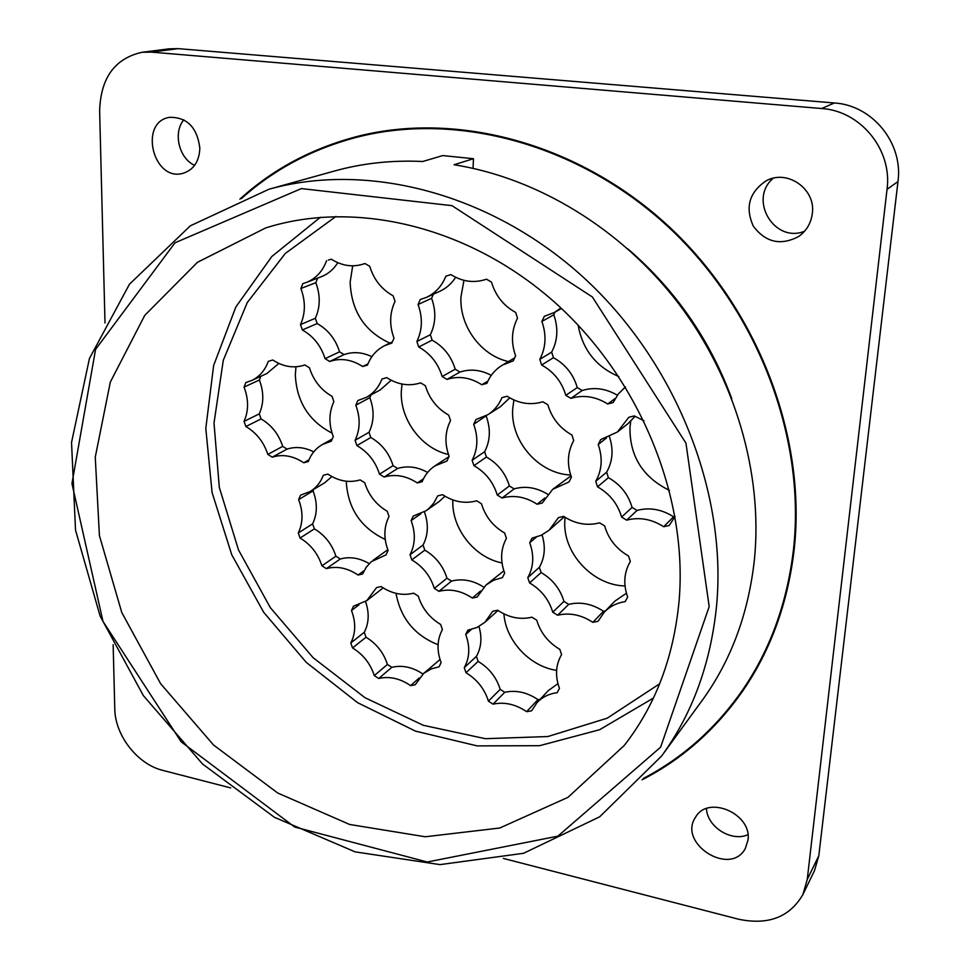 <?xml version="1.0" encoding="UTF-8"?>
<svg xmlns="http://www.w3.org/2000/svg" width="970" height="970" viewBox="0 0 970 970"><rect width="100%" height="100%" fill="white"/><g stroke="black" fill="none" stroke-linecap="round" stroke-linejoin="round"><path stroke-width="1.45" d="M268.945 189.247L334.456 171.023C362.513 163.215 391.941 160.038 422.75 161.493L442.757 155.576L473.457 158.716L454.045 164.742C537.162 177.91 620.885 228.411 678.188 303.016C735.175 377.863 762.82 473.19 754.502 558.805C748.61 613.452 730.992 660.909 701.637 701.164L661.552 756.091L599.654 816.825L523.582 853.285L440.004 864.622L355.129 851.866L274.425 817.298L202.536 763.996L143.366 695.599L100.152 616.156L75.527 530.129L71.537 442.429L89.446 358.488L129.446 284.234L190.314 225.828L268.945 189.247C366.951 161.711 490.335 192.715 583.055 277.008C675.605 361.349 727.306 491.778 716.575 605.716C710.67 663.771 692.325 713.884 661.552 756.091M473.057 168.344L473.457 158.716M628.099 249.072C675.556 290.066 710.125 339.997 731.829 398.84M241.566 198.474C274.486 168.95 313.492 148.386 358.585 136.794C457.585 111.986 578.726 143.996 668.148 226.75C757.4 309.588 805.646 436.391 793.63 548.159C787.47 602.212 770.313 649.706 742.171 690.616C715.46 728.749 682.492 758.031 643.28 778.473M553.458 357.7L541.636 365.011L539.805 359.361L551.651 352.134L553.458 357.7C565.425 364.296 573.355 374.238 577.259 387.563L565.813 395.36L570.869 398.355L582.242 390.498L577.259 387.563M625.468 386.945L618.314 393.965L613.137 402.574L607.705 403.993L615.283 398.403M432.135 340.167L418.725 347.005L416.87 341.501L430.328 334.747L432.135 340.167C443.569 346.557 451.256 356.233 455.209 369.206L442.15 376.505L446.976 379.403L459.962 372.056L455.209 369.206M416.87 341.501C422.423 329.982 422.823 317.651 418.058 304.519L420.265 299.5L426.509 297.341C435.469 293.11 441.92 286.053 445.861 276.183L450.953 274.607C462.472 281.821 474.318 283.349 486.503 279.19L491.499 282.1C495.549 295.729 503.612 305.841 515.676 312.437L517.531 318.124C511.505 330.03 510.875 342.604 515.628 355.844L513.251 360.852L502.521 365.047C495.367 369.34 490.165 375.438 486.904 383.332L481.811 384.738L487.886 381.113M317.178 323.556L302.361 329.958L300.506 324.586L315.359 318.269L317.178 323.556C328.103 329.739 335.571 339.161 339.561 351.831L325.071 358.657L329.679 361.47L344.12 354.583L339.561 351.831M364.975 263.513L369.74 266.326C373.838 279.615 381.646 289.448 393.165 295.826L395.032 301.367C389.588 312.995 389.249 325.265 394.002 338.178L391.868 343.065L384.75 345.599C376.627 349.709 370.867 356.22 367.46 365.12L362.683 366.514L367.945 363.883M364.914 263.537C353.529 267.611 342.325 266.156 331.328 259.172L328.321 260.081M608.384 477.664L597.532 486.855L595.738 481.302L606.626 472.196L608.384 477.664C620.363 484.418 628.257 494.336 632.064 507.407L621.588 517.083L626.644 520.15L637.047 510.414L632.064 507.407M669.154 525.51L663.674 526.722L673.568 516.804L675.096 516.525L669.154 525.51M595.738 481.302C602.03 470.038 602.855 457.779 598.199 444.527L600.709 439.604L617.405 432.002L628.79 417.306L634.283 415.912L644.019 420.822M486.419 457.04L473.942 465.661L472.135 460.253L484.636 451.705L486.419 457.04C497.865 463.587 505.515 473.227 509.371 485.97L497.246 495.052L502.084 498.01L514.136 488.88L509.371 485.97M472.135 460.253C477.834 449.219 478.355 437.252 473.687 424.326L475.967 419.525L487.886 414.699C494.215 410.589 498.895 404.902 501.963 397.627L507.092 396.245C518.623 403.605 530.541 405.448 542.848 401.774L547.844 404.745C551.797 418.118 559.823 428.194 571.9 434.972L573.719 440.55C567.535 451.935 566.783 464.145 571.439 477.167L569.002 481.957L552.718 489.292L542.254 503.03L537.113 504.242L544.946 497.949M370.807 437.494L356.899 445.582L355.081 440.307L369.024 432.293L370.807 437.494C381.756 443.836 389.176 453.22 393.08 465.661L379.5 474.184L384.12 477.058L397.639 468.474L393.08 465.661M355.081 440.307C360.234 429.504 360.488 417.803 355.82 405.217L357.869 400.513L366.211 397.433C373.486 393.444 378.736 387.309 381.962 379.003L386.775 377.633C397.809 384.763 409.097 386.509 420.616 382.871L425.393 385.745C429.395 398.779 437.167 408.576 448.71 415.136L450.529 420.58C444.939 431.723 444.478 443.642 449.134 456.337L446.94 461.029L434.863 465.927C429.067 469.82 424.836 475.082 422.132 481.738L417.306 482.951L423.417 478.877M261.063 418.943L245.883 426.545L244.052 421.404L259.269 413.863L261.063 418.943C271.551 425.09 278.754 434.233 282.694 446.37L267.817 454.396L272.243 457.173L287.059 449.11L282.694 446.37M244.052 421.404C248.72 410.807 248.72 399.373 244.064 387.091L245.907 382.483L251.557 380.555C259.451 376.796 265.016 370.407 268.253 361.373L272.788 360.003C283.349 366.927 294.043 368.576 304.871 364.962L309.43 367.763C313.48 380.47 321.009 390.001 332.043 396.354L333.874 401.653C328.818 412.577 328.612 424.217 333.28 436.597L331.291 441.192L322.501 444.466C315.844 448.298 311.103 453.996 308.278 461.562L303.743 462.775L308.969 459.804M541.102 572.555L529.571 582.921L527.801 577.611L539.368 567.317L541.102 572.555C552.573 579.26 560.187 588.875 563.946 601.388L552.767 612.216L557.604 615.235L568.723 604.358L563.946 601.388M527.801 577.611C533.658 567.05 534.288 555.422 529.717 542.715L532.045 538.107L541.139 535.319L549.068 530.263L558.453 517.592L563.643 516.392C575.198 523.897 587.177 526.055 599.605 522.842L604.613 525.885C608.469 539.017 616.447 549.056 628.548 556.004L630.33 561.484C623.989 572.373 623.104 584.219 627.675 597.023L625.177 601.618C616.835 602.916 609.887 606.408 604.322 612.106L598.017 621.309L592.828 622.34L603.498 611.27L605.438 610.942M424.799 550.148L411.801 559.896L410.031 554.707L423.053 545.031L424.799 550.148C435.772 556.634 443.157 565.995 446.976 578.217L434.305 588.402L438.925 591.324L451.535 581.091L446.976 578.217M410.031 554.707C415.33 544.352 415.693 532.979 411.122 520.587L413.232 516.076L426.133 510.705L429.261 508.183L433.748 503.139L437.725 495.888L442.599 494.688C453.645 501.951 464.994 503.988 476.646 500.799L481.435 503.745C485.339 516.537 493.063 526.298 504.63 533.015L506.413 538.374C500.678 549.044 500.083 560.624 504.667 573.112L502.399 577.611L493.56 580.242L485.958 585.055L477.204 597.023L472.329 598.053L480.489 591.082M314.377 528.856L300.069 538.047L298.287 532.979L312.619 523.861L314.377 528.856C324.877 535.149 332.055 544.267 335.899 556.21L321.919 565.801L326.344 568.638L340.288 558.999L335.899 556.21M298.287 532.979C303.101 522.818 303.222 511.699 298.639 499.611L300.542 495.173L310.206 491.487C316.232 487.801 320.597 482.405 323.289 475.312L327.872 474.112C338.457 481.156 349.224 483.096 360.161 479.907L364.744 482.757C368.685 495.246 376.19 504.752 387.236 511.251L389.031 516.476C383.829 526.94 383.514 538.265 388.085 550.439L386.036 554.864L371.292 561.691L366.236 567.244L362.634 573.985L358.051 575.028L364.199 570.59M478.125 661.382L466.012 672.756L464.278 667.651L476.416 656.351L478.125 661.382C489.122 668.027 496.47 677.351 500.193 689.355L488.407 701.152L493.039 704.147L504.764 692.289L500.193 689.355M464.278 667.651C469.722 657.733 470.207 646.675 465.709 634.489L467.879 630.16L477.01 627.481L484.818 622.352L492.772 611.245L497.695 610.227C508.753 617.623 520.175 619.951 531.948 617.187L536.737 620.194C540.545 632.755 548.244 642.492 559.823 649.366L561.569 654.629C555.677 664.838 554.973 676.09 559.46 688.373L557.144 692.689C549.02 693.756 542.339 697.066 537.077 702.583L531.56 710.828L526.637 711.677L537.95 699.625L540.144 699.309M366.005 637.217L352.546 647.948L350.8 642.964L364.283 632.307L366.005 637.217C376.53 643.656 383.671 652.737 387.43 664.462L374.287 675.593L378.724 678.491L391.819 667.312L387.43 664.462M350.8 642.964C355.747 633.216 355.978 622.4 351.492 610.494L353.444 606.238L366.781 600.636L376.566 587.59L381.186 586.571C391.783 593.737 402.611 595.932 413.669 593.167L418.252 596.077C422.108 608.348 429.564 617.805 440.647 624.462L442.393 629.591C437.046 639.618 436.621 650.627 441.12 662.619L439.01 666.851L431.383 668.839L423.708 673.35L415.233 684.771L410.613 685.644L419.222 677.945M541.636 365.011C553.773 371.728 561.836 381.84 565.813 395.36M560.89 307.951L554.464 312.425L544.34 316.317L541.878 321.458C546.631 334.941 545.94 347.575 539.805 359.361M570.869 398.355C583.406 394.596 595.689 396.475 607.705 403.993M418.725 347.005C430.304 353.492 438.113 363.338 442.15 376.505M446.976 379.403C458.725 375.681 470.329 377.451 481.811 384.738M302.361 329.958C313.431 336.25 320.997 345.817 325.071 358.657M326.563 260.736C322.646 271.358 315.905 278.596 306.362 282.464L302.87 283.579L300.882 288.49C305.635 301.282 305.514 313.322 300.506 324.586M329.679 361.47C340.7 357.772 351.698 359.458 362.683 366.514M597.532 486.855C609.693 493.742 617.708 503.818 621.588 517.083M626.644 520.15C639.303 516.864 651.646 519.059 663.674 526.722M473.942 465.661C485.546 472.329 493.318 482.126 497.246 495.052M502.084 498.01C513.954 494.748 525.631 496.822 537.113 504.242M356.899 445.582C367.982 452.044 375.523 461.575 379.5 474.184M384.12 477.058C395.251 473.796 406.321 475.761 417.306 482.951M245.883 426.545C256.492 432.802 263.804 442.077 267.817 454.396M272.243 457.173C282.706 453.936 293.207 455.803 303.743 462.775M529.571 582.921C541.187 589.748 548.923 599.521 552.767 612.216M557.604 615.235C569.584 612.409 581.333 614.774 592.828 622.34M411.801 559.896C422.92 566.504 430.413 576.01 434.305 588.402M438.925 591.324C450.189 588.487 461.32 590.73 472.329 598.053M300.069 538.047C310.715 544.449 317.99 553.7 321.919 565.801M326.344 568.638C336.929 565.801 347.502 567.935 358.051 575.028M466.012 672.756C477.155 679.521 484.612 688.979 488.407 701.152M493.039 704.147C504.412 701.722 515.616 704.232 526.637 711.677M352.546 647.948C363.216 654.483 370.455 663.71 374.287 675.593M378.724 678.491C389.419 676.041 400.052 678.418 410.613 685.644M679.097 600.818C673.689 657.381 655.38 705.639 624.159 745.566L567.971 797.352L499.805 828.004L425.26 836.77L349.649 824.476L277.711 793.011L213.545 745.021L160.608 683.668L121.783 612.531L99.413 535.586L95.254 457.185L110.325 382.083L144.748 315.383L197.407 262.337L265.647 227.95C354.341 199.735 467.613 225.549 553.506 301.246C639.254 376.978 688.166 496.143 679.097 600.818M709.179 606.626L660.619 747.179L557.883 836.164L427.285 862.003L294.637 826.998L181.16 741.807L102.978 621.37L71.95 483.581L95.581 349.37L175.036 242.779L301.355 188.592L451.996 205.664L592.379 296.99L685.948 443.12L709.179 606.626M755.775 670.173L742.171 690.616M358.585 136.794L382.495 131.241M239.881 199.153C273.176 168.889 312.776 147.864 358.67 136.079C457.852 111.307 579.151 143.427 668.706 226.337C758.067 309.345 806.349 436.342 794.309 548.28C788.125 602.346 770.98 649.839 742.874 690.785C715.69 729.61 682.092 759.292 642.055 779.819M199.844 148.155C199.238 161.566 193.588 169.968 182.869 173.351C153.102 181.948 138.54 122.026 169.52 117.334C187.04 117.067 197.152 127.349 199.844 148.155M812.351 213.279C811.114 223.136 806.519 230.896 798.565 236.559C780.656 245.895 765.585 242.439 753.363 226.216C744.96 207.665 749.082 192.63 765.718 181.087C786.731 168.707 815.903 188.677 812.351 213.279M748.003 840.068L745.348 848.447C730.313 877.183 677.169 843.233 695.66 817.055C708.076 794.733 752.114 813.769 748.003 840.068M230.739 787.931L162.705 770.35C137.51 764.324 114.981 735.345 114.775 708.791L113.15 644.686M105.002 323.01L99.631 110.823C100.686 77.952 114.787 58.443 141.935 52.295L151.187 52.101L821.626 108.531C860.766 110.859 892.533 150.01 887.029 189.368L807.246 879.451L802.893 894.558C789.665 917.183 768.24 925.404 738.619 919.233L503.345 858.414M745.712 686.554L734.545 701.164M346.035 140.213L363.629 134.903M141.935 52.295L169.107 48.84L178.201 48.645L834.358 102.978C872.515 105.197 903.385 143.233 897.977 181.548L818.813 855.722L814.521 870.551L802.893 894.558M194.618 165.337C179.001 158.389 172.818 132.66 183.839 119.807M804.554 231.248C774.29 243.615 748.064 199.408 773.199 178.274M747.943 834.697C731.428 842.251 707.13 826.84 706.475 808.58M452.844 499.938C451.341 528.165 474.209 557.52 501.999 562.927M463.963 280.33L460.956 296.929C459.343 326.114 480.938 355.517 508.45 361.567M578.12 325.095C582.57 349.697 596.15 366.854 618.836 376.554M352.704 265.829L350.146 282.1C351.346 311.176 364.587 331.51 389.867 343.101M402.004 384.047L401.301 391.504C400.016 419.719 421.647 448.637 448.455 454.469M513.882 399.979L512.693 409.025C510.353 441.362 538.799 473.845 570.675 475.009M630.743 421.247L629.954 427.467C629.676 456.276 642.855 477.264 669.494 490.432M295.959 366.805L295.329 374.832C296.59 401.665 308.836 421.101 332.055 433.129M565.086 517.337L564.88 519.884C562.103 552.185 592.124 585.298 625.007 585.953M346.241 481.217C347.757 508.353 360.743 527.765 385.211 539.453M503.915 613.889C505.77 640.697 529.729 666.463 556.622 670.379M396.027 593.349C400.574 618.217 414.59 635.35 438.076 644.735M391.819 667.312C402.235 664.886 412.614 667.117 422.932 674.004M422.75 674.174L440.016 659.527M383.162 587.881L366.781 600.636M365.532 601.533C369.424 612.846 369.012 623.092 364.283 632.307M504.764 692.289C516.016 689.864 527.074 692.301 537.95 699.625M537.077 702.583L548.28 690.616L557.932 683.668M498.01 610.445L484.818 622.352M478.937 626.511C482.211 637.545 481.362 647.499 476.416 656.351M340.288 558.999C349.806 556.368 359.446 557.92 369.218 563.643M373.256 560.151L387.806 549.723M331.886 476.597L324.526 482.878L310.206 491.487M298.639 499.611L313.055 490.917L313.637 489.426M313.055 490.917C317.554 502.836 317.408 513.821 312.619 523.861M568.723 604.358C580.557 601.533 592.149 603.837 603.498 611.27M604.322 612.106L614.859 601.145L626.426 593.24M564.249 516.792L549.068 530.263M542.048 534.882C545.734 546.74 544.837 557.556 539.368 567.317M451.535 581.091C462.35 578.326 473.093 580.327 483.763 587.117M485.958 585.055L503.842 570.833M444.963 496.203L439.083 501.575L426.133 510.705M424.399 511.845C428.704 523.897 428.255 534.955 423.053 545.031M287.059 449.11C295.704 446.333 304.604 447.255 313.734 451.862M278.863 363.447L266.811 373.547L251.557 380.555M244.064 387.091L259.378 380.01L260.833 376.299M259.378 380.01C263.949 392.122 263.925 403.411 259.269 413.863M637.047 510.414C649.548 507.14 661.722 509.274 673.568 516.804M635.035 416.397L628.087 423.563L617.405 432.002M609.451 436.839C613.646 449.607 612.7 461.393 606.626 472.196M514.136 488.88C525.425 485.727 536.604 487.51 547.662 494.251M552.718 489.292L570.978 475.894M509.747 397.882L500.302 406.757L487.886 414.699M473.687 424.326L486.6 415.487M486.261 416.288C490.832 429.019 490.299 440.816 484.636 451.705M397.639 468.474C407.533 465.503 417.524 466.825 427.612 472.451M434.863 465.927L449.025 456.627M391.201 380.252L380.131 389.988L366.211 397.433M355.82 405.217L369.837 397.676L370.989 394.875M369.837 397.676C374.42 410.08 374.153 421.623 369.024 432.293M344.12 354.583C353.141 351.467 362.392 352.158 371.862 356.681M337.79 262.688C333.644 269.345 328.139 274.025 321.264 276.729L306.362 282.464M300.882 288.49L315.832 282.682L317.675 278.111M315.832 282.682C320.5 295.292 320.342 307.15 315.359 318.269M582.242 390.498C594.125 386.884 605.826 388.461 617.369 395.214M541.878 321.458L553.785 314.789L554.973 312.146M553.785 314.789C558.453 328.078 557.738 340.518 551.651 352.134M459.962 372.056C470.341 368.685 480.768 369.788 491.269 375.366M455.645 277.287C451.644 283.579 446.406 288.223 439.943 291.218L426.509 297.341M418.058 304.519L431.589 298.299L433.347 294.225M431.589 298.299C436.257 311.237 435.833 323.386 430.328 334.747M351.492 610.494L358.949 604.856M465.709 634.489L471.335 629.469M529.717 542.715L536.337 537.113M411.122 520.587L420.919 513.688M598.199 444.527L606.42 438.064M659.661 683.789L607.232 718.176L547.856 736.545L485.364 738.691L423.32 725.305L364.987 697.709L313.177 657.757L270.339 607.669L238.499 549.942L219.317 487.401L214.006 423.078L223.282 360.294L247.265 302.543L285.338 253.425L335.959 216.431M653.404 698.073L599.593 729.731L539.635 745.688L477.143 745.894L415.463 731.113L357.615 702.68L306.265 662.364L263.682 612.276L231.769 554.791L212.078 492.542L205.798 428.4L213.642 365.46L235.819 307.029L271.83 256.504L320.391 217.256M178.201 48.645L151.187 52.101M834.358 102.978L821.626 108.531M897.977 181.548L887.029 189.368M818.813 855.722L807.246 879.451M322.501 444.466L332.334 438.961M384.75 345.599L392.474 341.816M502.521 365.047L514.755 357.857M554.464 312.425L561.497 308.508"/></g></svg>
